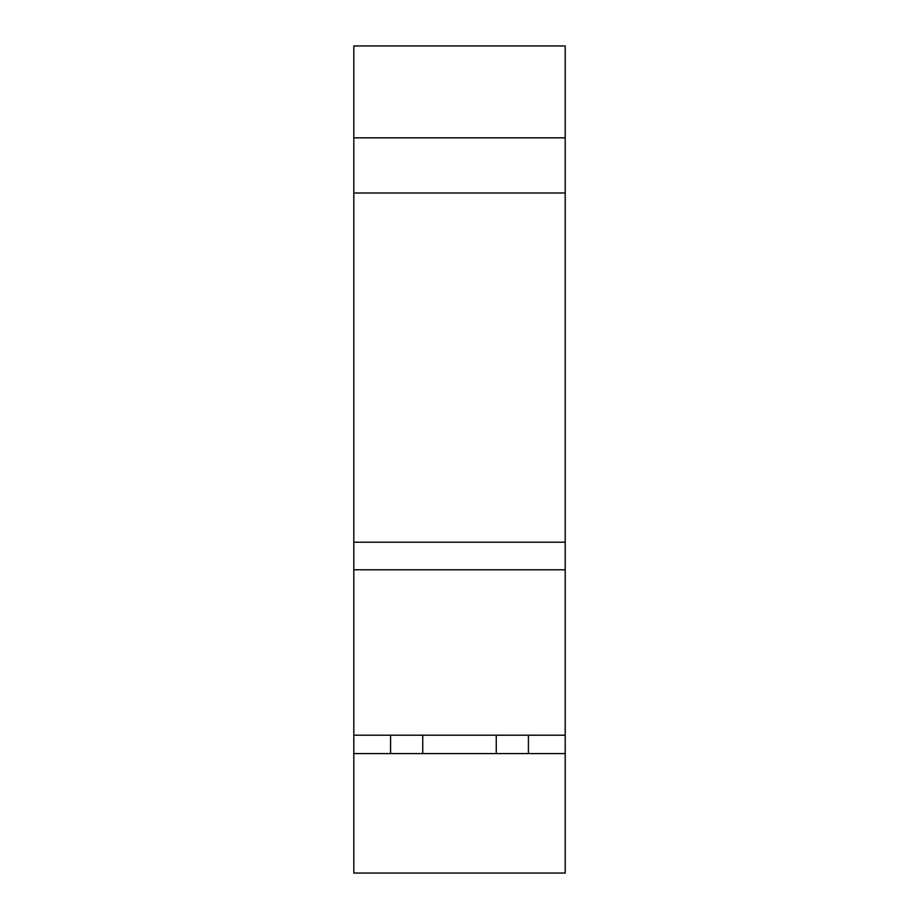 <?xml version="1.0" encoding="UTF-8"?>
<svg xmlns="http://www.w3.org/2000/svg" width="919" height="919" viewBox="0 0 919 919"><rect width="100%" height="100%" fill="white"/><g stroke="black" fill="none" stroke-linecap="round" stroke-linejoin="round"><path stroke-width="1.38" d="M422.74 735.2L422.74 753.58M496.26 735.2L496.26 753.58M353.815 753.58L565.185 753.58L565.185 873.05L353.815 873.05L353.815 735.2L565.185 735.2L565.185 569.78L353.815 569.78L353.815 735.2M353.815 569.78L353.815 137.85L565.185 137.85L565.185 45.95L353.815 45.95L353.815 137.85M565.185 137.85L565.185 192.99L353.815 192.99M353.815 542.21L565.185 542.21L565.185 192.99M565.185 542.21L565.185 569.78M565.185 753.58L565.185 735.2M528.425 735.2L528.425 753.58M390.575 735.2L390.575 753.58"/></g></svg>

